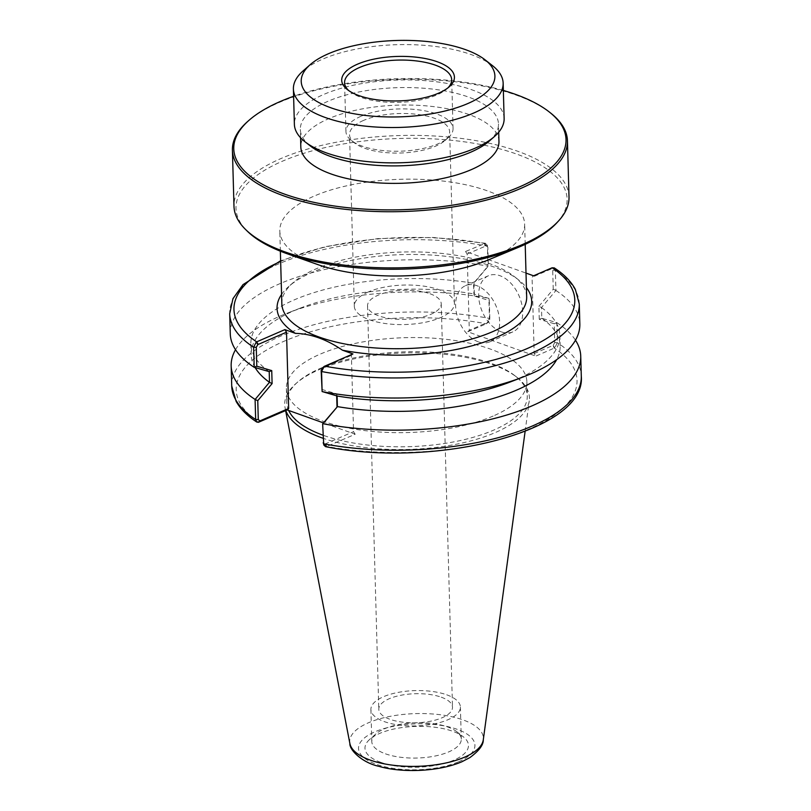 <?xml version="1.0" encoding="UTF-8"?>
<svg xmlns="http://www.w3.org/2000/svg" width="811" height="811" viewBox="0 0 811 811"><rect width="100%" height="100%" fill="white"/><g stroke="black" fill="none" stroke-linecap="round" stroke-linejoin="round"><path stroke-width="0.61" stroke-dasharray="4.05 3.04" d="M281.833 303.73A122.471 48.315 178.4 0 1 293.116 282.664A122.471 48.315 178.4 0 1 316.168 268.816A122.471 48.315 178.4 0 1 514.235 276.48A122.471 48.315 178.4 0 1 526.674 296.887M281.569 294.434A127.368 50.252 178.4 0 1 288.797 286.455A127.368 50.252 178.4 0 1 402.976 254.573A127.368 50.252 178.4 0 1 518.756 280.028A127.368 50.252 178.4 0 1 526.41 287.591M447.905 87.882A53.577 21.137 178.4 0 1 446.749 88.957A53.577 21.137 178.4 0 1 436.663 95.019A53.577 21.137 178.4 0 1 350.017 91.663A53.577 21.137 178.4 0 1 348.811 90.65M360.966 116.287A53.577 21.137 -1.6 0 0 345.942 131.564A53.577 21.137 -1.6 0 0 351.386 140.485A53.577 21.137 -1.6 0 0 400.087 151.191A53.577 21.137 -1.6 0 0 448.118 137.789A53.577 21.137 -1.6 0 0 453.055 128.564A53.577 21.137 -1.6 0 0 419.287 109.951A53.577 21.137 -1.6 0 0 360.966 116.287M488.749 259.743A122.471 48.315 -1.6 0 0 524.646 224.171A122.471 48.315 -1.6 0 0 447.449 181.603A122.471 48.315 -1.6 0 0 314.141 196.09A122.471 48.315 -1.6 0 0 279.805 231.003A122.471 48.315 -1.6 0 0 317.628 264.518M489.347 141.002A99.104 39.1 -1.6 0 0 498.471 123.951A99.104 39.1 -1.6 0 0 436.004 89.514A99.104 39.1 -1.6 0 0 328.12 101.233A99.104 39.1 -1.6 0 0 300.334 129.486A99.104 39.1 -1.6 0 0 310.4 146M498.958 141.428A99.104 39.1 -1.6 0 0 436.49 106.991A99.104 39.1 -1.6 0 0 328.617 118.71A99.104 39.1 -1.6 0 0 300.82 146.963M504.128 118.467A104.913 41.391 -1.6 0 0 438.001 82.002A104.913 41.391 -1.6 0 0 323.802 94.411A104.913 41.391 -1.6 0 0 294.383 124.316M492.49 65.65A104.913 41.391 -1.6 0 0 322.819 59.081A104.913 41.391 -1.6 0 0 303.061 70.942M363.571 120.403A50.079 19.758 -1.6 0 0 349.531 134.677A50.079 19.758 -1.6 0 0 354.61 143.02A50.079 19.758 -1.6 0 0 400.137 153.026A50.079 19.758 -1.6 0 0 445.036 140.496A50.079 19.758 -1.6 0 0 449.649 131.879A50.079 19.758 -1.6 0 0 418.081 114.473A50.079 19.758 -1.6 0 0 363.571 120.403M368.366 291.93A50.079 19.758 -1.6 0 0 354.316 306.203A50.079 19.758 -1.6 0 0 404.932 324.552A50.079 19.758 -1.6 0 0 454.434 303.405A50.079 19.758 -1.6 0 0 422.876 286.009A50.079 19.758 -1.6 0 0 368.366 291.93M556.812 222.843A165.626 65.346 -1.6 0 0 489.692 146.375A165.626 65.346 -1.6 0 0 282.441 161.196A165.626 65.346 -1.6 0 0 247.608 231.48M569.008 196.951A167.583 66.117 -1.6 0 0 463.385 138.711A167.583 66.117 -1.6 0 0 280.971 158.54A167.583 66.117 -1.6 0 0 233.984 206.308M550.426 112.881A167.583 66.117 -1.6 0 0 279.4 102.389A167.583 66.117 -1.6 0 0 247.842 121.336M503.347 90.447A166.184 65.559 -1.6 0 0 293.602 96.296M230.263 333.777A174.852 68.986 178.4 0 1 487.928 266.19L487.421 246.118L485.495 243.27L465.544 251.481L526.004 273.094M285.807 410.488A122.4 48.285 178.4 0 1 285.066 407.7A122.4 48.285 178.4 0 1 295.995 383.532A122.4 48.285 178.4 0 1 492.054 364.413A122.4 48.285 178.4 0 1 516.992 377.358A122.4 48.285 178.4 0 1 529.248 400.887A122.4 48.285 178.4 0 1 495.105 432.648A122.4 48.285 178.4 0 1 323.052 438.275M288.665 410.467A120.302 47.464 178.4 0 1 286.759 402.601A120.302 47.464 178.4 0 1 297.84 381.91A120.302 47.464 178.4 0 1 405.693 351.802A120.302 47.464 178.4 0 1 515.056 375.838A120.302 47.464 178.4 0 1 527.272 395.89A120.302 47.464 178.4 0 1 493.534 430.185A120.302 47.464 178.4 0 1 322.96 435.183M493.139 416.043A120.302 47.464 178.4 0 1 362.193 430.276A120.302 47.464 178.4 0 1 286.364 388.469A120.302 47.464 178.4 0 1 405.297 337.67A120.302 47.464 178.4 0 1 526.876 381.748A120.302 47.464 178.4 0 1 493.139 416.043M323.173 442.776L326.488 446.608L355.167 434.24L323.457 422.906M467.785 331.78L486.326 323.761L488.83 321.764L469.305 330.33L467.785 331.78L535.818 356.11L534.196 353.535L532.067 277.25L533.577 275.801M554.278 267.914L555.342 270.408L555.94 290.5L541.495 307.511L541.789 318.277L556.833 322.626L557.37 342.678L554.785 347.868L535.818 356.11M429.972 293.734A36.86 14.537 178.4 0 1 441.225 303.78A36.86 14.537 178.4 0 1 404.78 319.341A36.86 14.537 178.4 0 1 367.535 305.838A36.86 14.537 178.4 0 1 389.787 291.788A36.86 14.537 178.4 0 1 429.972 293.734M352.927 353.941L351.406 355.38L353.545 431.675L355.167 434.24M465.544 251.481L467.166 254.046L469.305 330.33M501.472 331.902A30.595 20.011 -113.4 0 0 512.826 331.881A30.595 20.011 -113.4 0 0 519.05 295.843A30.595 20.011 -113.4 0 0 488.536 275.71A30.595 20.011 -113.4 0 0 479.706 303.831A30.595 20.011 -113.4 0 0 501.472 331.902M467.166 254.046L486.144 245.845L487.827 247.142L488.354 266.038L474.009 283.13L474.364 296.106L489.317 300.526L489.844 319.422L486.752 323.538L489.438 318.399L488.881 298.377L473.898 294.008L473.533 283.303L487.928 266.19M487.249 245.013L487.421 246.118A174.852 68.986 -1.6 0 0 229.706 313.705M385.468 753.824A44.767 17.66 -1.6 0 0 434.26 756.187A44.767 17.66 -1.6 0 0 461.287 739.125A44.767 17.66 -1.6 0 0 456.745 731.674A44.767 17.66 -1.6 0 0 447.621 726.94A44.767 17.66 -1.6 0 0 375.919 733.925A44.767 17.66 -1.6 0 0 371.803 741.629A44.767 17.66 -1.6 0 0 385.468 753.824M380.785 762.35A51.762 20.417 178.4 0 1 369.755 739.348A51.762 20.417 178.4 0 1 416.155 726.392A51.762 20.417 178.4 0 1 463.203 736.733A51.762 20.417 178.4 0 1 447.165 762.604A51.762 20.417 178.4 0 1 380.785 762.35M446.729 694.814A44.767 17.66 178.4 0 1 460.395 707.01A44.767 17.66 178.4 0 1 416.144 725.916A44.767 17.66 178.4 0 1 370.901 709.503A44.767 17.66 178.4 0 1 397.937 692.452A44.767 17.66 178.4 0 1 446.729 694.814M441.245 697.186A36.86 14.537 178.4 0 1 452.497 707.233A36.86 14.537 178.4 0 1 416.053 722.794A36.86 14.537 178.4 0 1 378.798 709.29A36.86 14.537 178.4 0 1 401.06 695.24A36.86 14.537 178.4 0 1 441.245 697.186M324.248 366.379L322.727 367.788L351.406 355.38M337.102 395.981L336.636 393.811L336.687 395.869M321.683 389.392L336.636 393.811M322.727 367.788L322.17 368.153M326.488 446.608L325.546 446.658M324.856 444.073L353.545 431.675M555.94 290.5A174.852 68.986 178.4 0 1 579.835 324.015M541.535 307.612A154.577 60.987 178.4 0 1 559.864 335.338A154.577 60.987 178.4 0 1 509.916 382.103M541.829 318.226A154.577 60.987 178.4 0 1 560.158 345.952A154.577 60.987 178.4 0 1 556.63 359.699M556.833 322.626A174.852 68.986 178.4 0 1 575.475 340.214M235.525 349.703A174.852 68.986 178.4 0 1 287.662 313.005A174.852 68.986 178.4 0 1 488.83 298.306M255.11 367.576A154.577 60.987 178.4 0 1 251.136 354.579A154.577 60.987 178.4 0 1 301.084 307.815A154.577 60.987 178.4 0 1 473.827 293.917M269.171 371.691A154.577 60.987 178.4 0 1 250.842 343.976A154.577 60.987 178.4 0 1 473.533 283.303M484.512 243.31L486.144 245.845M474.364 296.106L473.898 294.008M489.317 300.526L488.881 298.377M534.196 353.535L553.163 345.334L554.734 342.617L554.207 323.721L556.802 322.666M554.785 347.868L553.163 345.334M554.207 323.721L539.264 319.311L541.789 318.277M539.264 319.311L538.899 306.325L541.495 307.511M538.899 306.325L553.244 289.243L555.91 290.419M553.244 289.243L552.717 270.347L551.034 269.039L552.544 267.63M551.034 269.039L532.067 277.25M478.399 341.877A30.595 20.011 66.6 0 1 456.644 313.806A30.595 20.011 66.6 0 1 465.463 285.685A30.595 20.011 66.6 0 1 495.987 305.828A30.595 20.011 66.6 0 1 489.763 341.857A30.595 20.011 66.6 0 1 478.399 341.877M280.647 261.456A170.482 67.262 178.4 0 1 484.086 243.452L485.718 246.027M487.847 322.312L486.326 323.761A170.482 67.262 -1.6 0 0 284.012 341.269A170.482 67.262 -1.6 0 0 258.881 422.136M325.282 443.891L326.914 446.466A170.482 67.262 -1.6 0 0 529.238 428.948A170.482 67.262 -1.6 0 0 554.359 348.091L552.737 345.516M458.6 761.772A58.22 22.972 -1.6 0 0 430.793 724.172A58.22 22.972 -1.6 0 0 360.783 754.463A58.22 22.972 -1.6 0 0 458.6 761.772M349.886 743.535A66.867 26.378 178.4 0 1 388.104 716.762A66.867 26.378 178.4 0 1 462.959 719.884A66.867 26.378 178.4 0 1 483.285 739.814M323.153 367.606L324.674 366.156M579.277 303.943A174.852 68.986 -1.6 0 0 555.342 270.408L552.717 270.347M554.734 342.617L557.37 342.678A174.852 68.986 178.4 0 1 581.294 376.213M231.723 385.975A174.852 68.986 178.4 0 1 489.438 318.399L489.844 319.422M552.119 267.782L550.608 269.232M293.116 282.664L288.797 286.455M514.235 276.48L518.756 280.028M446.749 88.957L449.223 86.797M350.017 91.663L347.432 89.636M453.055 128.564L451.686 79.742M345.942 131.564L344.584 82.732M525.204 244.344L524.646 224.171M280.363 251.187L279.805 231.003M498.704 132.193L498.471 123.951M300.567 137.728L300.334 129.486M445.036 140.496L448.118 137.789M354.61 143.02L351.386 140.485M454.434 303.405L449.649 131.879M354.316 306.203L349.531 134.677M297.84 381.91L295.995 383.532M515.056 375.838L516.992 377.358M286.364 388.469L286.759 402.601M526.876 381.748L527.272 395.89M375.919 733.925L369.755 739.348M456.745 731.674L463.203 736.733M370.901 709.503L371.803 741.629M460.395 707.01L461.287 739.125M367.535 305.838L378.798 709.29M441.225 303.78L452.497 707.233M525.122 431.32L529.248 400.887M285.614 410.569L285.066 407.7M559.864 335.338L560.158 345.952M301.084 307.815L287.662 313.005M250.842 343.976L251.136 354.579M485.495 243.27L433.125 237.441L377.845 238.606L325.252 246.635L280.636 260.757M489.763 341.857L512.826 331.881M465.463 285.685L488.536 275.71"/><path stroke-width="1.22" d="M281.569 294.434A127.368 50.252 178.4 0 0 295.397 333.372C310.927 333.737 326.6 339.343 342.414 350.18A127.368 50.252 178.4 0 0 495.977 337.558A127.368 50.252 178.4 0 0 526.41 287.591M525.204 244.344L526.674 296.887A122.471 48.315 178.4 0 1 492.338 331.8A122.471 48.315 178.4 0 1 359.03 346.287A122.471 48.315 178.4 0 1 281.833 303.73L280.363 251.187M438.609 93.164A56.375 22.242 -1.6 0 0 449.223 86.797A56.375 22.242 -1.6 0 0 397.441 56.435A56.375 22.242 -1.6 0 0 347.432 89.636A56.375 22.242 -1.6 0 0 438.609 93.164M348.811 90.65A53.577 21.137 178.4 0 1 344.584 82.732A53.577 21.137 178.4 0 1 359.597 67.465A53.577 21.137 178.4 0 1 417.918 61.119A53.577 21.137 178.4 0 1 451.686 79.742A53.577 21.137 178.4 0 1 447.905 87.882M328.394 53.759A96.874 38.218 -1.6 0 0 310.147 64.708A96.874 38.218 -1.6 0 0 399.134 116.875A96.874 38.218 -1.6 0 0 485.059 59.821A96.874 38.218 -1.6 0 0 328.394 53.759M293.602 96.296A166.184 65.559 -1.6 0 0 280.373 101.466A166.184 65.559 -1.6 0 0 249.078 120.251L247.842 121.336A167.583 66.117 -1.6 0 0 232.412 150.157L233.984 206.308A167.583 66.117 -1.6 0 0 245.733 229.645L247.608 231.48A165.626 65.346 -1.6 0 0 287.155 253.742L317.628 264.518A122.471 48.315 -1.6 0 0 488.749 259.743L518.574 247.274A165.626 65.346 -1.6 0 0 556.812 222.843L558.586 220.906A167.583 66.117 -1.6 0 0 569.008 196.951L567.447 140.8A167.583 66.117 -1.6 0 0 550.426 112.881L549.138 111.867A166.184 65.559 -1.6 0 0 503.347 90.447M310.147 64.708L303.061 70.942A104.913 41.391 -1.6 0 0 293.4 88.987L294.383 124.316A104.913 41.391 -1.6 0 0 305.037 141.803L310.4 146A99.104 39.1 -1.6 0 0 400.492 165.809A99.104 39.1 -1.6 0 0 489.347 141.002L494.467 136.512A104.913 41.391 -1.6 0 0 504.128 118.467L503.144 83.127A104.913 41.391 -1.6 0 0 492.49 65.65L485.059 59.821M300.567 137.728L300.82 146.963A99.104 39.1 -1.6 0 0 400.989 183.286A99.104 39.1 -1.6 0 0 498.958 141.428L498.704 132.193M305.037 141.803A104.913 41.391 -1.6 0 0 400.411 162.768A104.913 41.391 -1.6 0 0 494.467 136.512M293.4 88.987A104.913 41.391 -1.6 0 0 399.428 127.428A104.913 41.391 -1.6 0 0 503.144 83.127M287.155 253.742A165.626 65.346 -1.6 0 0 518.574 247.274M245.733 229.645A167.583 66.117 -1.6 0 0 403.341 267.721A167.583 66.117 -1.6 0 0 558.586 220.906M232.412 150.157A167.583 66.117 -1.6 0 0 401.769 211.57A167.583 66.117 -1.6 0 0 567.447 140.8M249.078 120.251A166.184 65.559 -1.6 0 0 401.719 209.735A166.184 65.559 -1.6 0 0 549.138 111.867M322.727 367.788L321.156 370.495L321.561 371.529A174.852 68.986 -1.6 0 0 579.277 303.943L579.835 324.015A174.852 68.986 178.4 0 1 523.338 376.912L509.916 382.103A154.577 60.987 178.4 0 1 337.173 396.001L322.119 391.541L321.561 371.529L324.248 366.379L352.927 353.941L342.414 350.18M526.004 273.094L533.577 275.801L552.119 267.782L554.278 267.914M257.756 400.675L255.09 399.499L255.658 419.51L256.793 422.055L258.456 422.288L259.966 420.879L258.283 419.571L257.756 400.675L272.101 383.593L271.736 370.607L256.793 366.197L256.266 347.301L257.837 344.584L256.215 342.049L284.894 329.611L295.397 333.372M323.052 438.275A122.4 48.285 178.4 0 1 285.807 410.488M322.96 435.183A120.302 47.464 178.4 0 1 288.665 410.467M323.457 422.906L287.135 409.92L258.456 422.288M287.135 409.92L288.655 408.47L286.516 332.186L284.894 329.611M322.646 423.879L323.751 444.915L322.646 423.879L337.396 406.686L337.102 395.981M323.021 423.788L337.396 406.686M336.687 395.869L336.991 406.787M322.119 391.541L321.156 370.495M322.17 368.153L324.248 366.379M325.546 446.658L323.751 444.915M523.338 376.912A174.852 68.986 178.4 0 1 322.17 391.612M556.63 359.699A154.577 60.987 178.4 0 1 337.467 406.615M575.475 340.214A174.852 68.986 178.4 0 1 580.737 356.141A174.852 68.986 178.4 0 1 323.072 423.737M288.655 408.47L259.966 420.879M272.101 383.593L269.465 382.305L255.09 399.499M271.736 370.607L269.211 371.641L269.505 382.407M256.793 366.197L254.167 367.292L269.211 371.641M256.215 342.049L253.63 347.24L254.198 367.251M257.837 344.584L286.516 332.186M255.059 399.417A174.852 68.986 178.4 0 1 231.165 365.903A174.852 68.986 178.4 0 1 235.525 349.703M269.465 382.305A154.577 60.987 178.4 0 1 255.11 367.576M254.167 367.292A174.852 68.986 178.4 0 1 230.263 333.777L229.706 313.705A174.852 68.986 -1.6 0 0 253.63 347.24L256.266 347.301M552.119 267.782A170.482 67.262 178.4 0 1 526.988 348.649A170.482 67.262 178.4 0 1 324.674 366.156M258.263 344.401L256.641 341.836A170.482 67.262 178.4 0 1 280.647 261.456M349.886 743.535C349.409 750.226 362.679 762.948 379.061 766.354C400.056 772.64 436.896 772.376 461.844 761.772L469.762 757.667C478.966 750.925 483.468 744.974 483.285 739.814A66.867 26.378 178.4 0 1 464.622 757.16A66.867 26.378 178.4 0 1 393.862 765.331A66.867 26.378 178.4 0 1 349.886 743.535L285.614 410.569M323.173 442.776L323.579 443.799A174.852 68.986 178.4 0 0 581.294 376.213L580.737 356.141M260.392 420.696L258.881 422.136M258.283 419.571L255.658 419.51A174.852 68.986 178.4 0 1 231.723 385.975L236.113 401.374C240.411 408.977 247.304 415.871 256.793 422.055M483.285 739.814L525.122 431.32M579.277 303.943L575.323 289.355C571.086 281.437 564.04 274.27 554.207 267.863M325.505 446.648C434.422 468.646 586.495 431.391 581.294 376.213M231.165 365.903L231.723 385.975M280.636 260.757L243.016 284.62L232.95 298.671L229.706 313.705"/></g></svg>
